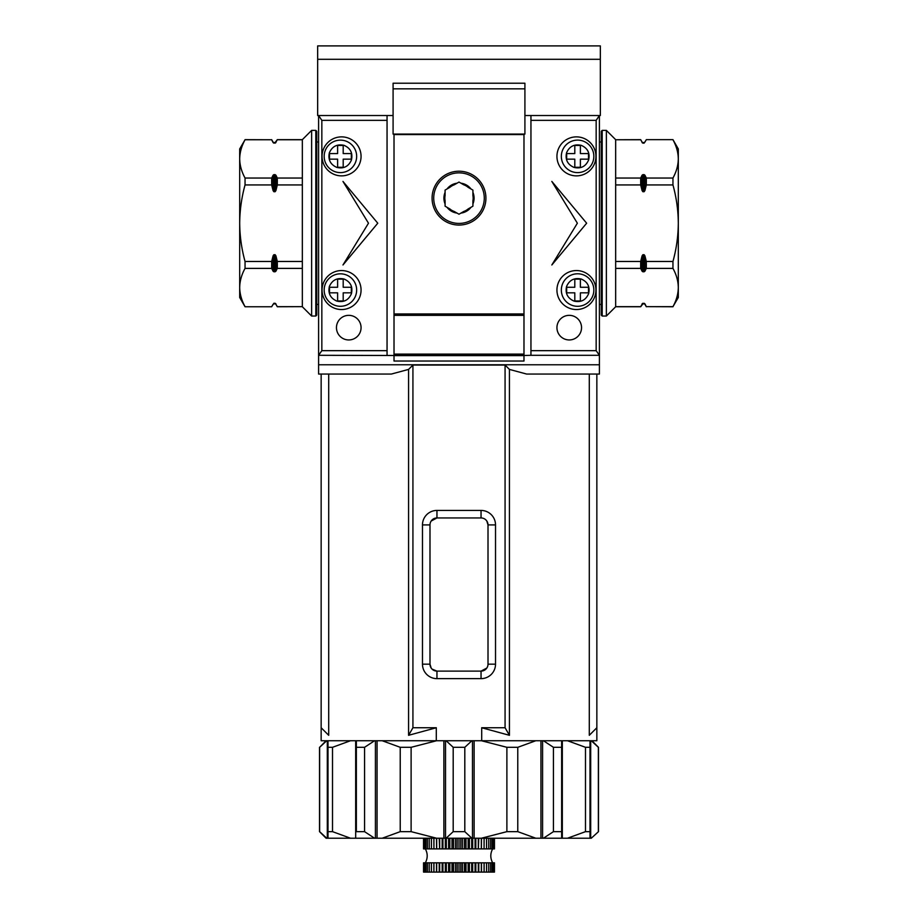 <?xml version="1.0" encoding="UTF-8"?>
<svg xmlns="http://www.w3.org/2000/svg" width="918" height="918" viewBox="0 0 918 918"><rect width="100%" height="100%" fill="white"/><g stroke="black" fill="none" stroke-linecap="round" stroke-linejoin="round"><path stroke-width="1.38" d="M394.017 355.151L394.017 354.096L523.983 354.096L523.983 315.344L394.017 315.344L394.017 354.096L523.983 354.096L523.983 355.151L394.017 355.151L394.017 361.026L523.983 361.026L523.983 355.151M484.279 198.139A25.279 25.279 0 0 1 459 223.418A25.279 25.279 0 0 1 433.721 198.139A25.279 25.279 0 0 1 459 172.859A25.279 25.279 0 0 1 484.279 198.139M445.081 192.344L445.081 195.591A14.16 14.16 0 0 0 445.081 200.698L445.081 206.183L447.009 207.307A15.09 15.09 0 0 0 457.061 213.102L459 214.227L460.939 213.102A15.09 15.09 0 0 0 470.991 207.307L472.919 206.183L472.919 203.945A15.09 15.09 0 0 0 472.919 192.344L472.919 190.106L470.991 188.982A15.09 15.09 0 0 0 460.939 183.187L459 182.062L457.061 183.187A15.09 15.09 0 0 0 447.009 188.982L445.081 190.106L445.081 192.344A15.09 15.09 0 0 0 445.081 203.945M472.919 192.344L472.919 195.591A14.16 14.16 0 0 1 472.919 200.698L472.919 203.945M447.009 207.307L449.831 208.925A14.16 14.16 0 0 0 454.249 211.484L457.061 213.102M460.939 213.102L463.751 211.484A14.16 14.16 0 0 0 468.169 208.925L470.991 207.307M457.061 183.187L454.249 184.805A14.16 14.16 0 0 0 449.831 187.364L447.009 188.982M470.991 188.982L468.169 187.364A14.16 14.16 0 0 0 463.751 184.805L460.939 183.187M453.492 838.214L453.492 848.898L455.477 848.898L455.477 838.214M453.4 838.214L453.492 848.898M455.477 848.898L457.095 848.898L457.095 838.214M452 838.214L452 848.898L453.4 848.898M457.095 848.898L457.187 838.214M457.187 848.898L459 848.898L459 838.214M449.854 838.214L449.854 848.898L452 848.898M449.763 838.214L449.854 848.898M448.604 838.214L448.604 848.898L449.763 848.898M459 848.898L460.813 848.898L460.813 838.214M460.813 848.898L460.905 838.214M460.905 848.898L462.523 848.898L462.523 838.214M446.32 838.214L446.32 848.898L448.604 848.898M494.458 872.1L494.458 862.817L423.542 862.817L423.542 872.1L494.458 872.1L494.458 862.817M494.068 872.1L494.068 862.817L494.079 872.1M493.287 872.1L493.287 862.817L493.31 872.1M488.755 872.1L488.755 862.817L488.801 872.1M429.199 872.1L429.199 862.817L429.245 872.1M424.69 872.1L424.69 862.817L424.713 872.1M423.921 872.1L423.921 862.817L423.932 872.1M423.542 872.1L423.542 862.817M446.228 838.214L446.32 848.898M445.31 838.214L445.31 848.898L446.228 848.898M462.523 848.898L464.508 848.898L464.508 838.214M464.508 848.898L464.6 838.214M464.6 848.898L466 848.898L466 838.214M442.924 838.214L442.924 848.898L445.31 848.898M442.832 838.214L442.924 848.898M442.178 838.214L442.178 848.898L442.832 848.898M466 848.898L468.146 848.898L468.146 838.214M468.146 848.898L468.237 838.214M468.237 848.898L469.396 848.898L469.396 838.214M439.699 838.214L439.699 848.898L442.178 848.898M439.619 838.214L439.699 848.898M439.217 838.214L439.619 848.898M469.396 848.898L471.68 848.898L471.68 838.214M471.68 848.898L471.772 838.214M471.772 848.898L472.69 848.898L472.69 838.214M436.693 838.214L436.693 848.898L439.217 848.898M425.837 872.1L425.837 862.817M436.612 838.214L436.693 848.898M436.486 838.214L436.612 848.898M472.69 848.898L475.076 848.898L475.076 838.214M425.872 872.1L425.872 862.817M475.076 848.898L475.168 838.214M475.168 848.898L475.822 848.898L475.822 838.214M433.927 838.214L433.927 848.898L436.486 848.898M427.34 872.1L427.34 862.817M433.858 838.214L433.927 848.898M475.822 848.898L478.301 848.898L478.301 838.214M427.386 872.1L427.386 862.817M478.301 848.898L478.381 838.214M478.381 848.898L478.783 838.214M431.437 838.214L431.437 848.898L433.858 848.898M431.38 838.214L431.437 848.898M478.783 848.898L481.307 848.898L481.307 838.214M481.307 848.898L481.388 838.214M481.388 848.898L481.514 838.214M427.386 838.214L427.386 848.898L429.245 848.898L429.199 838.214L429.245 848.898L431.38 848.898M431.38 872.1L431.38 862.817M481.514 848.898L484.073 848.898L484.073 838.214M431.437 872.1L431.437 862.817M484.073 848.898L484.142 838.214M433.858 872.1L433.858 862.817M427.34 838.214L427.386 848.898M484.142 848.898L486.563 848.898L486.563 838.214M433.927 872.1L433.927 862.817M486.563 848.898L486.62 838.214M436.486 872.1L436.486 862.817M425.872 838.214L425.872 848.898L427.34 848.898M436.612 872.1L436.612 862.817M425.837 838.214L425.872 848.898M486.62 848.898L488.755 848.898L488.755 838.214L488.801 848.898L490.614 848.898L490.614 838.214M436.693 872.1L436.693 862.817M439.217 872.1L439.217 862.817M423.542 848.898L423.542 838.214L423.542 848.898L423.921 838.214L423.932 848.898L424.713 848.898L424.69 838.214L424.713 848.898L425.837 848.898M439.619 872.1L439.619 862.817M439.699 872.1L439.699 862.817M490.614 848.898L490.66 838.214M442.178 872.1L442.178 862.817M442.832 872.1L442.832 862.817M490.66 848.898L492.128 848.898L492.128 838.214M442.924 872.1L442.924 862.817M492.128 848.898L492.163 838.214M445.31 872.1L445.31 862.817M446.228 872.1L446.228 862.817M492.163 848.898L493.287 848.898L493.287 838.214L493.31 848.898L494.068 848.898L494.068 838.214L494.458 848.898L494.458 838.214L494.458 848.898M446.32 872.1L446.32 862.817M448.604 872.1L448.604 862.817M449.763 872.1L449.763 862.817M449.854 872.1L449.854 862.817M452 872.1L452 862.817M453.4 872.1L453.4 862.817M453.492 872.1L453.492 862.817M455.477 872.1L455.477 862.817M457.095 872.1L457.095 862.817M457.187 872.1L457.187 862.817M459 872.1L459 862.817M460.813 872.1L460.813 862.817M460.905 872.1L460.905 862.817M462.523 872.1L462.523 862.817M464.508 872.1L464.508 862.817M464.6 872.1L464.6 862.817M466 872.1L466 862.817M468.146 872.1L468.146 862.817M468.237 872.1L468.237 862.817M469.396 872.1L469.396 862.817M471.68 872.1L471.68 862.817M471.772 872.1L471.772 862.817M472.69 872.1L472.69 862.817M475.076 872.1L475.076 862.817M475.168 872.1L475.168 862.817M475.822 872.1L475.822 862.817M478.301 872.1L478.301 862.817M478.381 872.1L478.381 862.817M478.783 872.1L478.783 862.817M481.307 872.1L481.307 862.817M481.388 872.1L481.388 862.817M481.514 872.1L481.514 862.817M484.073 872.1L484.073 862.817M484.142 872.1L484.142 862.817M486.563 872.1L486.563 862.817M486.62 872.1L486.62 862.817M490.614 872.1L490.614 862.817M490.66 872.1L490.66 862.817M492.128 872.1L492.128 862.817M492.163 872.1L492.163 862.817M598.364 831.651L598.364 747.309L591.295 740.746L598.479 747.309L598.479 831.651L591.295 838.214L598.479 831.651M332.511 831.651L328.001 831.651L328.001 838.214L350.481 838.214L332.511 831.651L332.511 747.309L328.001 747.309L328.001 740.746L328.001 838.214L326.085 838.214L319.521 831.651L326.705 838.214L319.636 831.651L319.636 747.309L326.705 740.746M446.125 740.746L453.194 747.309L464.806 747.309L471.875 740.746M481.457 740.746L506.885 747.309L517.775 747.309L535.756 740.746M543.445 740.746L553.439 747.309L561.644 747.309L561.644 740.746L561.644 838.214L561.644 831.651L553.439 831.651L543.445 838.214L589.999 838.214L589.999 740.746M567.519 740.746L585.489 747.309L589.999 747.309M326.085 740.746L319.636 747.309M332.511 747.309L350.481 740.746M350.481 838.214L374.555 838.214L364.561 831.651L356.356 831.651L356.356 740.746L356.356 747.309L364.561 747.309L374.555 740.746M382.244 740.746L400.225 747.309L411.115 747.309L436.543 740.746M374.555 838.214L471.875 838.214L464.806 831.651L464.806 747.309M471.875 838.214L535.756 838.214L517.775 831.651L517.775 747.309M453.194 747.309L453.194 831.651L464.806 831.651M453.194 831.651L446.125 838.214M535.756 838.214L543.445 838.214M506.885 747.309L506.885 831.651L517.775 831.651M506.885 831.651L481.457 838.214M553.439 747.309L553.439 831.651M589.999 831.651L589.999 838.214L589.999 831.651L585.489 831.651L567.519 838.214M585.489 747.309L585.489 831.651M589.999 838.214L591.295 838.214M364.561 831.651L364.561 747.309M436.543 838.214L411.115 831.651L411.115 747.309M400.225 747.309L400.225 831.651L411.115 831.651M400.225 831.651L382.244 838.214M317.662 59.303L600.338 59.303L600.338 45.9L317.662 45.9L317.662 115.519L393.088 115.519M524.912 115.519L600.338 115.519L600.338 59.303M524.912 88.839L524.912 83.217L393.088 83.217L393.088 134.085L524.912 134.085L524.912 88.839L393.088 88.839M556.939 327.646A12.301 12.301 0 0 0 569.24 339.947A12.301 12.301 0 0 0 581.542 327.646A12.301 12.301 0 0 0 569.24 315.344A12.301 12.301 0 0 0 556.939 327.646M336.458 327.646A12.301 12.301 0 0 0 348.76 339.947A12.301 12.301 0 0 0 361.061 327.646A12.301 12.301 0 0 0 348.76 315.344A12.301 12.301 0 0 0 336.458 327.646M322.069 290.042A19.496 19.496 0 0 0 341.565 309.538A19.496 19.496 0 0 0 361.061 290.042A19.496 19.496 0 0 0 341.565 270.558A19.496 19.496 0 0 0 322.069 290.042M322.069 156.37A19.496 19.496 0 0 0 341.565 175.866A19.496 19.496 0 0 0 361.061 156.37A19.496 19.496 0 0 0 341.565 136.874A19.496 19.496 0 0 0 322.069 156.37M556.939 156.37A19.496 19.496 0 0 0 576.435 175.866A19.496 19.496 0 0 0 595.931 156.37A19.496 19.496 0 0 0 576.435 136.874A19.496 19.496 0 0 0 556.939 156.37M556.939 290.042A19.496 19.496 0 0 0 576.435 309.538A19.496 19.496 0 0 0 595.931 290.042A19.496 19.496 0 0 0 576.435 270.558A19.496 19.496 0 0 0 556.939 290.042M432.08 198.139A26.92 26.92 0 0 0 459 225.059A26.92 26.92 0 0 0 485.92 198.139A26.92 26.92 0 0 0 459 171.218A26.92 26.92 0 0 0 432.08 198.139M431.185 668.063L429.991 664.162A6.965 6.965 0 0 0 436.957 671.115L432.057 669.107M431.185 521.022L436.957 517.947L481.043 517.947L481.043 510.431A14.481 14.481 0 0 1 495.525 524.912L495.525 664.162A14.481 14.481 0 0 1 481.043 678.643L436.957 678.643A14.481 14.481 0 0 1 422.475 664.162L422.475 524.912A14.481 14.481 0 0 1 436.957 510.431L481.043 510.431M318.592 115.519L321.839 120.338L387.052 120.338L387.052 115.519L318.592 115.519L318.592 374.062L391.343 374.062L408.567 369.415L412.928 365.043L505.072 365.043L509.433 369.415L526.657 374.062L599.408 374.062L599.408 355.3L596.161 350.665L530.948 350.665L530.948 355.3L599.408 355.3L599.408 115.519L530.948 115.519L530.948 350.665M530.948 120.338L596.161 120.338L599.408 115.519M318.592 364.779L599.408 364.779M321.839 120.338L321.839 350.665L318.592 355.3L394.017 355.495M523.983 355.495L530.948 355.3M387.052 120.338L387.052 350.665L321.839 350.665M368.485 223.212L342.965 264.981L377.768 223.212L342.965 181.431L368.485 223.212M523.983 315.344L523.983 134.556L394.017 134.556L394.017 315.344M387.052 350.665L387.052 355.3M596.161 120.338L596.161 350.665M577.365 223.212L551.833 264.981L586.648 223.212L551.833 181.431L577.365 223.212M321.151 374.062L321.151 740.746L436.302 740.746L436.302 727.745L408.567 735.307L408.567 369.415M328.713 374.062L328.713 735.307L321.151 727.745M408.567 735.307L412.928 727.745L412.928 365.043M436.302 740.746L481.698 740.746L481.698 727.745L505.072 727.745L505.072 365.043M412.928 727.745L436.302 727.745M505.072 727.745L509.433 735.307L509.433 369.415M481.698 740.746L596.849 740.746L596.849 727.745L589.287 735.307L589.287 374.062M509.433 735.307L481.698 727.745M523.983 313.956L394.017 313.956M596.849 727.745L596.849 374.062M486.815 668.052L481.043 671.115A6.965 6.965 0 0 0 488.009 664.162L488.009 524.912A6.965 6.965 0 0 0 481.043 517.947M436.957 510.431L436.957 517.947A6.965 6.965 0 0 0 429.991 524.912L429.991 664.162L422.475 664.162M481.043 678.643L481.043 671.115L436.957 671.115L436.957 678.643M484.888 519.106L485.943 519.967M486.815 521.011L488.009 524.912L495.525 524.912M562.137 151.344A16.249 16.249 0 0 1 593.843 156.37A16.249 16.249 0 0 1 575.047 172.412A16.249 16.249 0 0 1 562.137 151.344A16.249 16.249 0 0 0 575.047 172.412A16.249 16.249 0 0 0 593.039 161.384M581.174 145.331C587.658 148.131 590.136 152.996 588.633 159.95C585.776 166.502 580.899 168.992 574.002 167.409C567.576 164.54 565.098 159.663 566.555 152.778C569.424 146.352 574.289 143.874 581.174 145.331M566.681 159.158L566.681 153.581L574.806 153.581L574.806 145.457L580.383 145.457L580.383 153.581L588.495 153.581L588.495 159.158L580.383 159.158L580.383 167.283L574.806 167.283L574.806 159.158L566.681 159.158M562.137 285.028A16.249 16.249 0 0 1 593.843 290.042A16.249 16.249 0 0 1 575.047 306.096A16.249 16.249 0 0 1 562.137 285.028A16.249 16.249 0 0 0 575.047 306.096A16.249 16.249 0 0 0 593.039 295.068M581.174 279.015C587.658 281.803 590.136 286.68 588.633 293.634C585.776 300.186 580.899 302.665 574.002 301.081C567.576 298.224 565.098 293.347 566.555 286.462C569.424 280.036 574.289 277.546 581.174 279.015M566.681 292.831L566.681 287.265L574.806 287.265L574.806 279.141L580.383 279.141L580.383 287.265L588.495 287.265L588.495 292.831L580.383 292.831L580.383 300.955L574.806 300.955L574.806 292.831L566.681 292.831M324.961 151.344A16.249 16.249 0 0 1 356.654 156.37A16.249 16.249 0 0 1 337.87 172.412A16.249 16.249 0 0 1 324.961 151.344A16.249 16.249 0 0 0 337.87 172.412A16.249 16.249 0 0 0 355.863 161.384M343.998 145.331C350.469 148.131 352.96 152.996 351.445 159.95C348.588 166.502 343.722 168.992 336.826 167.409C330.4 164.54 327.91 159.663 329.367 152.778C332.236 146.352 337.113 143.874 343.998 145.331M329.505 159.158L329.505 153.581L337.617 153.581L337.617 145.457L343.194 145.457L343.194 153.581L351.319 153.581L351.319 159.158L343.194 159.158L343.194 167.283L337.617 167.283L337.617 159.158L329.505 159.158M324.961 285.028A16.249 16.249 0 0 1 356.654 290.042A16.249 16.249 0 0 1 337.87 306.096A16.249 16.249 0 0 1 324.961 285.028A16.249 16.249 0 0 0 337.87 306.096A16.249 16.249 0 0 0 355.863 295.068M343.998 279.015C350.469 281.803 352.96 286.68 351.445 293.634C348.588 300.186 343.722 302.665 336.826 301.081C330.4 298.224 327.91 293.347 329.367 286.462C332.236 280.036 337.113 277.546 343.998 279.015M329.505 292.831L329.505 287.265L337.617 287.265L337.617 279.141L343.194 279.141L343.194 287.265L351.319 287.265L351.319 292.831L343.194 292.831L343.194 300.955L337.617 300.955L337.617 292.831L329.505 292.831M275.928 190.542L275.125 191.713L275.125 174.638L275.928 175.223L275.928 190.542L277.316 184.931L302.343 184.931L302.343 261.481L277.316 261.481L275.928 255.881L275.928 271.189L277.316 268.389L302.343 268.389L302.343 306.658L277.316 306.658L275.928 304.34L277.316 306.761L302.343 306.658M311.627 223.212L311.627 130.379L315.803 130.379L315.803 316.044L311.627 316.044L311.627 223.212M275.125 142.542L273.874 142.542L273.874 143.139L275.928 142.554L275.125 143.139L275.125 142.542L277.316 139.662L302.343 139.662L302.343 178.035L277.316 178.035L275.928 175.223M302.343 184.931L302.343 178.035M315.803 316.044L316.733 315.115L316.733 131.308L315.803 130.379M273.071 175.223L273.874 174.638L273.874 191.713L273.071 190.542L273.071 175.223L271.671 178.035L245.049 178.035C241.595 171.769 239.805 165.389 239.69 158.894C239.805 152.399 241.595 146.019 245.049 139.754L239.69 148.946L239.69 297.478L245.049 306.761L271.671 306.761L245.049 306.761M245.049 306.658C241.595 300.404 239.805 294.024 239.69 287.529C239.805 281.023 241.595 274.643 245.049 268.389L271.671 268.389L273.071 271.189L273.071 255.881L273.874 254.711L273.874 271.774L275.125 271.774L275.125 254.711L273.874 254.711M273.071 255.881L271.671 261.481L245.049 261.481L245.049 268.389M245.049 261.481C241.595 248.962 239.805 236.201 239.69 223.212C239.805 210.211 241.595 197.462 245.049 184.931L271.671 184.931L273.071 190.542M245.049 178.035L245.049 184.931M275.125 174.638L273.874 174.638M275.928 142.072L277.316 139.754L302.343 139.754M273.874 143.139L273.071 142.554L273.874 142.542M245.049 139.754L271.671 139.754L273.071 142.554M275.928 304.34L275.125 303.273L273.874 303.273L271.671 306.658M275.125 303.273L275.928 303.858M275.928 271.189L275.125 271.774M273.874 271.774L273.071 271.189M275.125 254.711L275.928 255.881M273.874 191.713L275.125 191.713M245.049 139.662L271.671 139.754M277.316 178.035L277.316 184.931M271.671 178.035L271.671 184.931M302.343 268.389L302.343 261.481M277.316 261.481L277.316 268.389M271.671 261.481L271.671 268.389M642.072 255.881L642.875 254.711L642.875 271.774L642.072 271.189L642.072 255.881L640.684 261.481L615.657 261.481L615.657 184.931L640.684 184.931L642.072 190.542L642.072 175.223L640.684 178.035L615.657 178.035L615.657 139.754L640.684 139.754L642.072 142.072L640.684 139.662L615.657 139.754M606.373 223.212L606.373 316.044L602.197 316.044L602.197 130.379L606.373 130.379L606.373 223.212M642.875 303.881L644.126 303.881L644.126 303.273L642.072 303.858L642.875 303.273L642.875 303.881L640.684 306.761L615.657 306.761L615.657 268.389L640.684 268.389L642.072 271.189M615.657 261.481L615.657 268.389M602.197 130.379L601.267 131.308L601.267 315.115L602.197 316.044M644.929 271.189L644.126 271.774L644.126 254.711L644.929 255.881L644.929 271.189L646.329 268.389L672.951 268.389C676.405 274.643 678.195 281.023 678.31 287.529C678.195 294.024 676.405 300.404 672.951 306.658L678.31 297.478L678.31 148.946L672.951 139.662L646.329 139.662L672.951 139.662M672.951 139.754C676.405 146.019 678.195 152.399 678.31 158.894C678.195 165.389 676.405 171.769 672.951 178.035L646.329 178.035L644.929 175.223L644.929 190.542L644.126 191.713L644.126 174.638L642.875 174.638L642.875 191.713L644.126 191.713M644.929 190.542L646.329 184.931L672.951 184.931L672.951 178.035M672.951 184.931C676.405 197.462 678.195 210.211 678.31 223.212C678.195 236.201 676.405 248.962 672.951 261.481L646.329 261.481L644.929 255.881M672.951 268.389L672.951 261.481M642.875 271.774L644.126 271.774M642.072 304.34L640.684 306.658L615.657 306.658M644.126 303.273L644.929 303.858L644.126 303.881M672.951 306.658L646.329 306.658L644.929 303.858M642.072 142.072L642.875 143.139L644.126 143.139L646.329 139.754M642.875 143.139L642.072 142.554M642.072 175.223L642.875 174.638M644.126 174.638L644.929 175.223M642.875 191.713L642.072 190.542M644.126 254.711L642.875 254.711M672.951 306.761L646.329 306.658M640.684 268.389L640.684 261.481M646.329 268.389L646.329 261.481M615.657 178.035L615.657 184.931M640.684 184.931L640.684 178.035M646.329 184.931L646.329 178.035M472.472 740.746L472.472 838.214M445.528 838.214L445.528 740.746M540.943 740.746L540.943 838.214M474.124 838.214L474.124 740.746M542.584 838.214L542.584 740.746M562.321 838.214L562.321 740.746M590.687 838.214L590.687 740.746M327.313 740.746L327.313 838.214M355.679 740.746L355.679 838.214M375.416 740.746L375.416 838.214M443.876 740.746L443.876 838.214M377.057 838.214L377.057 740.746M394.017 355.61L523.983 355.61M488.009 664.162L495.525 664.162M429.991 524.912L422.475 524.912M425.344 848.898C427.811 853.533 427.811 858.169 425.344 862.817M492.656 862.817C490.189 858.181 490.189 853.533 492.656 848.898M591.915 740.746L598.479 747.309M319.521 747.309L319.521 831.651M302.343 139.662L311.627 130.379M316.733 141.98L318.592 141.98M302.343 306.761L311.627 316.044M275.125 303.881L273.874 303.881M273.071 142.072L271.671 139.662M316.733 304.432L318.592 304.432M273.071 304.34L271.671 306.761M615.657 306.761L606.373 316.044M601.267 304.432L599.408 304.432M615.657 139.662L606.373 130.379M642.875 142.542L644.126 142.542M644.929 304.34L646.329 306.761M601.267 141.98L599.408 141.98M644.929 142.072L646.329 139.662"/></g></svg>
